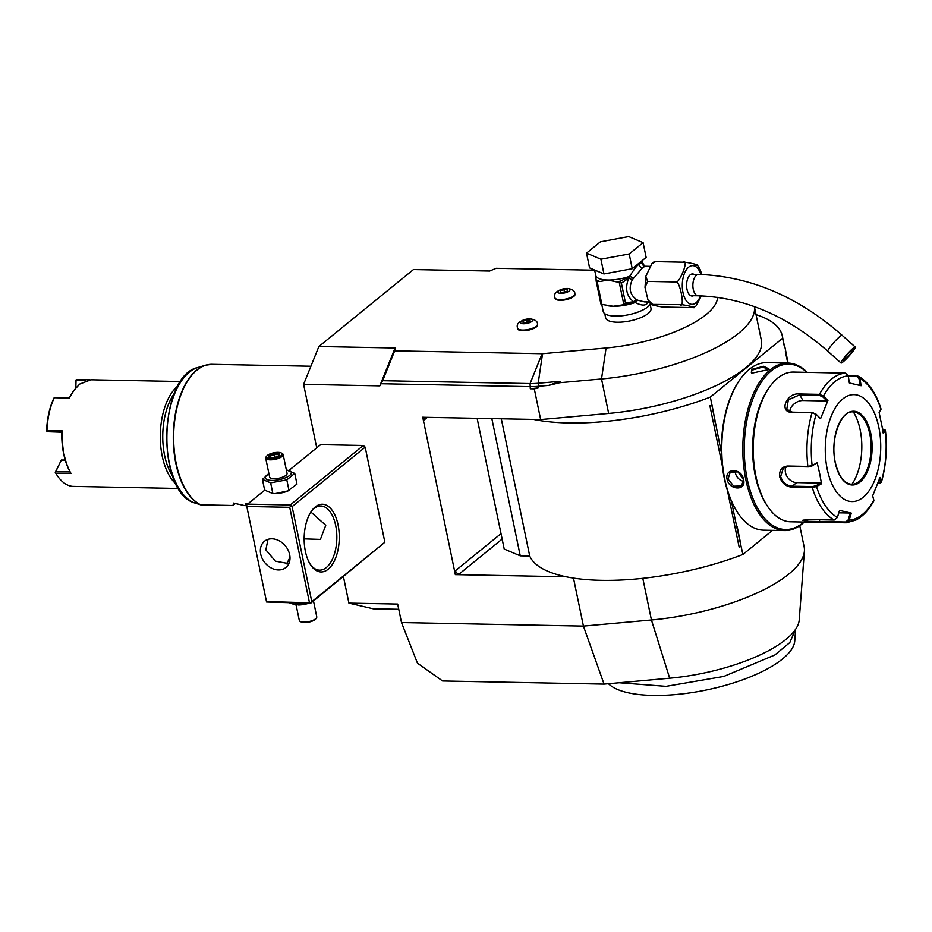 <?xml version="1.0" encoding="UTF-8"?>
<svg xmlns="http://www.w3.org/2000/svg" width="932" height="932" viewBox="0 0 932 932"><rect width="100%" height="100%" fill="white"/><g stroke="black" fill="none" stroke-linecap="round" stroke-linejoin="round"><path stroke-width="1.4" d="M320.049 595.583L312.103 602.049M308.608 603.284L295.945 605.043L289.677 602.911M308.725 603.284A13.258 4.555 168.3 0 1 299.463 604.961L298.578 604.996M363.317 445.484L290.236 504.969L247.551 504.13L246.537 505.284L266.564 602.002L310.601 603.319L384.869 542.226L365.181 447.162L363.317 445.484L320.643 444.657L289.071 470.345M266.564 602.002L246.537 505.284M799.761 525.683L804.141 546.816A124.783 42.884 168.3 0 1 804.398 551.057A124.783 42.884 168.3 0 1 651.433 619.978L583.42 626.094L401.506 622.553L417.466 663.2L442.584 680.977L604.064 684.123L583.42 626.094L573.483 578.096M343.419 576.617L348.906 603.121L397.673 604.064L401.506 622.553M316.74 447.826L303.599 384.368L318.872 346.518L413.458 269.546L489.661 271.026L496.15 268.288L594.674 270.198M318.872 346.518L395.075 347.997L394.69 350.851L542.109 353.717A1.782 0.617 -11.7 0 0 542.54 353.706L606.08 347.986L601.513 378.963L559.701 382.726L548.703 385.382L538.312 386.314A35.649 12.256 168.3 0 1 529.842 386.64L381.095 383.739L379.813 385.86L303.599 384.368M534.292 388.865L530.285 388.784L538.626 387.817L534.292 388.865L540.653 419.551L533.558 419.412A146.173 50.235 -11.7 0 0 710.324 397.09L782.635 338.246A146.173 50.235 -11.7 0 0 782.309 335.939A146.173 50.235 -11.7 0 0 756.062 314.655M501.3 418.783L529.714 556.008A146.173 50.235 -11.7 0 0 566.143 576.78L455.34 574.625L422.744 417.256L533.558 419.412M348.906 603.121L373.184 608.794L398.756 609.283M606.08 347.986A90.917 31.245 -11.7 0 0 717.558 297.355M604.763 313.665L605.625 317.824A23.172 7.969 -11.7 0 0 617.135 322.227A23.172 7.969 -11.7 0 0 640.482 317.777A23.172 7.969 -11.7 0 0 651.014 308.434L650.152 304.263M517.586 328.146L517.726 328.798A10.159 3.495 -11.7 0 0 522.77 330.72A10.159 3.495 -11.7 0 0 532.999 328.775A10.159 3.495 -11.7 0 0 537.624 324.674L537.484 324.021A10.159 3.495 168.3 0 1 532.871 328.122A10.159 3.495 168.3 0 1 522.631 330.068A10.159 3.495 -11.7 0 1 517.586 328.146C515.862 323.404 519.986 320.305 529.958 318.849C535.05 319.571 537.554 321.295 537.484 324.021M554.948 297.739L555.088 298.391A10.159 3.495 -11.7 0 0 560.132 300.314A10.159 3.495 -11.7 0 0 570.372 298.368A10.159 3.495 -11.7 0 0 574.986 294.267L574.846 293.615A10.159 3.495 168.3 0 1 570.233 297.716A10.159 3.495 168.3 0 1 559.992 299.661A10.159 3.495 -11.7 0 1 554.948 297.739C553.224 292.998 557.348 289.899 567.32 288.442C572.411 289.165 574.916 290.889 574.846 293.615M395.075 347.997L379.813 385.86M559.701 382.726L560.109 381.293L538.183 383.262A34.111 11.72 168.3 0 1 530.075 383.576L382.656 380.71L394.69 350.851M382.656 380.71L381.095 383.739M608.654 413.435L601.513 378.963A124.783 42.884 -11.7 0 0 754.372 306.605L761.362 340.285A124.783 42.884 -11.7 0 1 608.654 413.435L540.653 419.551M548.703 385.382L560.109 381.293M784.383 346.716L782.635 338.246M459.243 573.984A3.565 2.796 50.9 0 1 455.515 570.64L455.48 574.496L459.243 573.984L502.15 539.069M422.895 417.14L424.281 419.831A3.565 2.796 50.9 0 1 424.899 417.303M529.714 556.008L520.254 555.822L504.212 549.053L477.137 418.317M566.143 576.78A146.173 50.235 -11.7 0 0 742.921 554.458L736.932 527.792A14.434 7.479 -88.9 0 1 737.072 526.242L740.171 541.212A14.434 7.479 -88.9 0 1 739.612 540.443A14.434 7.479 -88.9 0 1 739.53 540.304L740.171 541.212M740.777 546.315L739.204 547.329L727.484 490.78M722.37 466.07L709.893 405.804L712.083 405.56L710.324 397.09M520.254 555.822L491.84 418.596M721.461 453.092L712.083 405.56M784.779 346.389L788.111 363.049M787.761 363.037L785.373 351.492A14.434 7.479 -88.9 0 1 786.014 352.401M742.921 554.458L772.546 530.343M736.932 527.792L731.445 501.276M716.172 425.307A14.434 7.479 -88.9 0 1 715.613 424.526A14.434 7.479 -88.9 0 1 715.52 424.398L713.073 410.336A14.434 7.479 -88.9 0 0 712.933 411.886M711.687 405.874L709.893 405.804M787.82 363.049L785.373 351.492M804.398 551.057L799.237 619.85A105.677 36.313 168.3 0 1 669.677 678.216L604.064 684.123M795.555 629.321L789.788 642.591L774.795 655.01L723.873 676.411L666.065 686.348L619.221 682.76M795.532 630.673L794.751 640.995A96.963 33.319 168.3 0 1 719.096 687.047A96.963 33.319 168.3 0 1 609.784 684.915A96.963 33.319 168.3 0 1 608.479 683.727M807.194 372.334A83.775 43.431 91.1 0 0 787.878 363.049L766.838 362.641A83.775 43.431 91.1 0 0 749.258 369.352A83.775 43.431 91.1 0 0 740.194 379.266L739.6 380.105A82.715 42.872 91.1 0 0 737.037 511.656L737.596 512.518A83.775 43.431 91.1 0 0 763.576 530.168L784.616 530.576A83.775 43.431 91.1 0 0 802.196 523.854A83.775 43.431 91.1 0 0 804.281 522.048M740.194 379.266A83.775 43.431 91.1 0 0 737.596 512.518M787.878 363.049A83.775 43.431 91.1 0 0 770.286 369.771A83.775 43.431 91.1 0 0 743.421 463.181A83.775 43.431 91.1 0 0 784.616 530.576M768.003 369.724L751.705 373.184L751.542 369.398L763.553 366.276L768.877 368.851L768.003 369.724M743.55 479.654C746.695 490.966 729.267 490.582 727.088 479.328C724.525 467.538 741.954 467.922 743.55 479.654L741.476 485.98L733.74 486.189L728.043 479.06L730.222 472.151L737.993 471.895L743.282 479.363M806.832 372.334A82.715 42.872 91.1 0 0 771.405 370.773A82.715 42.872 91.1 0 0 747.266 479.293A82.715 42.872 91.1 0 0 802.906 522.887A82.715 42.872 91.1 0 0 803.92 522.037M848.26 375.736L858.489 376.225L860.015 378.602L861.086 385.732L849.343 382.982L848.283 375.864L845.499 373.15L793.493 372.066A74.863 38.806 91.1 0 0 769.681 386.931L768.69 388.329A73.08 37.886 91.1 0 0 755.258 475.588A73.08 37.886 91.1 0 0 766.43 504.573L767.362 506.006A74.863 38.806 91.1 0 0 790.581 521.78L811.189 522.176L802.592 520.312L807.916 519.508L834.21 520.021L837.402 517.446L839.557 510.387L851.3 513.124L849.134 520.184L846.035 522.782L811.189 522.176M769.681 386.931A74.863 38.806 91.1 0 0 755.922 476.31A74.863 38.806 91.1 0 0 767.362 506.006M848.283 375.864A72.23 37.431 -88.9 0 0 823.434 396.077L827.954 400.399L820.568 418.701L816.059 414.379L812.005 412.783L791.816 412.398C778.616 412.235 786.538 392.5 799.237 393.968L819.438 394.364L823.434 396.077L822.676 396.776L827.08 400.981L802.953 400.515A10.695 7.374 145.9 0 0 789.742 411.664M779.7 476.776C779.117 470.217 781.773 466.629 787.691 466.023L807.881 466.419L812.133 465.499L811.772 466.105L817.189 462.726L819.601 473.246L821.546 483.766L816.49 486.539L812.273 487.599L792.083 487.203C785.909 486.597 781.785 483.114 779.7 476.776L780.655 476.508L783.346 468.144L788.192 466.501L808.382 466.897L811.772 466.105M817.189 462.726L812.133 465.499A72.23 37.431 -88.9 0 1 816.059 414.379L812.553 412.55L792.363 412.154L786.783 409.334L788.344 399.746L799.26 395.052L819.461 395.448L822.676 396.776M848.353 376.353L856.834 376.516L859.024 378.683L860.073 385.627M882.697 429.035L885.4 430.188L883.454 433.392L879.097 412.34L880.926 409.509A72.23 37.431 -88.9 0 0 860.015 378.602L859.024 378.683M880.926 409.509L881.02 409.008C875.998 393.013 868.496 382.085 858.489 376.225M873.983 499.971A72.23 37.431 -88.9 0 1 849.134 520.184L848.178 519.905L845.662 521.978L846.256 522.782L855.821 520.079C861.389 517.213 866.341 512.565 870.686 506.134L873.901 500.845L872.69 495.719L880.076 477.417L881.381 482.298C886.052 465.674 887.392 448.304 885.4 430.188M845.662 521.978L808.557 521.326L803.174 520.009M837.402 517.446A72.23 37.431 -88.9 0 1 816.49 486.539L815.849 485.77L812.459 486.562L792.258 486.178C786.468 485.607 782.6 482.392 780.655 476.508M815.849 485.77L820.777 483.067L796.65 482.601A10.695 8.376 50.9 0 1 787.354 477.021A10.695 8.376 50.9 0 1 786.06 466.757M878.794 427.112A53.474 27.715 91.1 0 0 842.819 398.931A53.474 27.715 91.1 0 0 827.208 469.099A53.474 27.715 91.1 0 0 863.183 497.28A53.474 27.715 91.1 0 0 878.794 427.112M820.568 418.701L815.78 413.878M827.954 400.399L827.08 400.981M879.517 483.149L881.357 481.669A72.23 37.431 -88.9 0 0 885.284 430.549L884.468 429.932L882.686 432.693M881.357 481.669L878.969 483.382L880.134 483.114M878.969 483.382L877.874 483.37M851.3 513.124L850.287 513.031L848.178 519.905M850.287 513.031L838.823 512.81M820.777 483.067L821.546 483.766M851.65 484.279A36.185 18.757 91.1 0 0 858.221 482.112A36.185 18.757 91.1 0 0 859.211 481.366A36.185 18.757 91.1 0 0 869.777 433.893A36.185 18.757 91.1 0 0 859.537 414.332A36.185 18.757 91.1 0 0 853.06 411.921C840.839 410.301 829.841 439.508 835.293 462.435C838.66 476.345 844.124 483.626 851.685 484.279A36.185 18.757 91.1 0 0 869.847 433.893A36.185 18.757 91.1 0 0 853.095 411.921M851.93 484.279A45.808 23.743 91.1 0 0 853.328 411.932M879.202 478L880.449 482.147M752.124 373.371L751.215 372.183L752.287 370.074L761.91 367.301L768.667 368.571L768.551 369.235M743.48 481.262A8.912 6.978 50.9 0 1 735.43 473.048A8.912 6.978 -129.1 0 1 735.255 470.893M601.746 304.345L603.214 311.486A24.244 8.33 168.3 0 0 615.26 316.088A24.244 8.33 -11.7 0 0 650.373 303.844M649.884 266.331L645.165 266.237L642.591 267.694L632.292 279.775C628.529 288.139 629.881 294.687 636.358 299.417L637.721 300.221L635.205 302.527C640.89 305.428 644.816 305.824 647.006 303.692L648.416 301.956M636.358 299.417L633.609 301.747L625.465 302.842L621.388 283.165L628.727 278.179C624.789 288.221 626.421 296.073 633.609 301.747L635.321 302.108L637.721 300.221L644.466 301.886L649.091 301.98M692.453 307.607C700.398 308.364 682.154 304.1 679.778 304.648L650.816 304.391L647.996 299.941L652.342 304.112C644.408 303.366 662.629 307.63 665.017 307.082L692.453 307.607L695.179 306.488M651.911 263.639L654.089 261.787L655.604 261.647L651.911 263.639L645.806 276.361L647.635 281.406L645.002 287.406L647.996 299.941M701.388 295.887L696.134 305.614M647.635 281.406L675.071 281.942C678.496 286.357 689.96 257.943 683.039 262.183C685.416 261.636 703.66 265.9 695.715 265.142M679.778 304.648C685.975 309.715 679.207 277.06 675.071 281.942M655.604 261.647L683.039 262.183M697.241 264.874L700.06 269.325L701.819 274.497M693.548 295.712A11.056 5.732 -88.9 0 1 692.103 296.038A11.056 5.732 -88.9 0 1 686.989 289.328A11.056 5.732 -88.9 0 1 692.534 273.938A11.056 5.732 -88.9 0 1 693.967 274.323M853.164 348.207A10.695 1.316 131.8 0 0 844.893 356.781A10.695 1.316 131.8 0 0 841.002 363.002A10.695 1.316 131.8 0 0 843.111 361.861A10.695 1.316 131.8 0 0 851.394 353.275A10.695 1.316 131.8 0 0 855.273 347.065A10.695 1.316 131.8 0 0 853.164 348.207M851.487 350.479A7.13 0.885 -48.2 0 1 852.897 349.721A7.13 0.885 -48.2 0 1 850.31 353.857A7.13 0.885 -48.2 0 1 844.788 359.589A7.13 0.885 -48.2 0 1 843.378 360.346A7.13 0.885 -48.2 0 1 845.976 356.199A7.13 0.885 -48.2 0 1 851.487 350.479M643.173 265.387C642.591 262.579 641.158 262.23 638.863 264.35C636.568 265.97 633.539 269.954 629.764 276.291L633.143 278.109L630.149 276.396M603.959 273.95L589.572 267.88L586.519 253.131L600.418 241.819L628.704 236.577L643.092 242.646L646.144 257.395L632.246 268.707L603.959 273.95L600.907 259.201L586.519 253.131M643.092 242.646L629.193 253.958L632.246 268.707M629.193 253.958L600.907 259.201M595.688 274.917L596.119 279.856A26.026 8.947 -11.7 0 0 600.045 281.511L607.792 280.019L616.227 281.825A26.026 8.947 -11.7 0 0 619.931 281.243L629.857 276.664A1.782 0.617 70.6 0 1 629.764 276.291A24.244 8.33 -11.7 0 1 607.792 280.019A24.244 8.33 -11.7 0 1 595.746 275.429L594.628 270.012M624.685 304.193A1.782 0.746 -111.4 0 0 624.999 304.205A1.782 0.746 -111.4 0 0 625.29 303.541L623.1 304.811L623.858 304.648L619.186 282.058L616.227 281.825M623.1 304.811L613.233 306.255L601.874 304.403L597.121 281.452L600.045 281.511M621.388 283.165L619.186 282.058M620.957 282.582A1.782 0.746 -111.4 0 0 619.931 281.243L618.347 281.86M629.857 276.664L628.727 278.179L632.292 279.775M625.29 303.541L625.465 302.842M635.496 302.201L625.174 304.053M635.146 302.178A1.782 0.617 -109.4 0 0 635.205 302.527A24.244 8.33 -11.7 0 1 613.233 306.255A24.244 8.33 -11.7 0 1 603.703 304.438M596.119 279.856L596.154 281.045A27.447 9.437 -11.7 0 0 597.121 281.452M601.874 304.403A27.447 9.437 168.3 0 1 600.907 303.995L596.154 281.045M642.812 263.593A1.782 1.666 -1.6 0 1 643.558 264.175L643.523 266.133M642.567 263.022L643.558 264.175M644.059 265.935L643.837 264.886M529.527 318.895A6.186 2.12 168.3 0 1 531.834 321.435A6.186 2.12 168.3 0 1 523.574 323.753A6.186 2.12 -11.7 0 1 521.268 321.225A6.186 2.12 -11.7 0 1 529.527 318.895M523.073 322.693L526.592 322.763L530.075 321.4L530.028 319.967L526.51 319.897L523.027 321.26L523.073 322.693M523.027 321.26L523.33 322.693M526.51 319.897L527.069 322.577M566.901 288.489A6.186 2.12 168.3 0 1 569.196 291.029A6.186 2.12 168.3 0 1 560.936 293.347A6.186 2.12 -11.7 0 1 558.629 290.819A6.186 2.12 -11.7 0 1 566.901 288.489M560.435 292.287L563.953 292.357L567.437 290.994L567.39 289.561L563.872 289.491L560.4 290.854L560.435 292.287M560.4 290.854L560.691 292.287M563.872 289.491L564.431 292.17M233.594 503.047L232.953 505.482L200.846 504.864L194.066 502.744M245.792 503.28L245.151 505.727L233.501 503.094M248.005 503.769L245.699 503.327M245.151 505.727L247.679 503.664M232.953 505.482L235.481 503.431M174.4 393.374A51.691 26.795 91.1 0 0 172.781 476.403M178.094 385.778A53.474 27.715 91.1 0 0 177.837 385.999A53.474 27.715 91.1 0 0 160.304 434.906A53.474 27.715 91.1 0 0 176.183 484.139M89.95 379.802L76.622 379.545L75.667 380.594L75.457 388.353M180.726 381.538L90.905 379.79L79.674 384.089L73.896 390.403L69.387 397.929A52.413 27.168 -88.9 0 1 73.302 391.242L73.896 390.403M55.78 473.188L55.244 472.361A52.413 27.168 -88.9 0 0 56.433 474.306L57.003 475.169A53.474 27.715 91.1 0 1 55.78 473.188L71.03 473.479A53.474 27.715 91.1 0 1 62.199 430.875L46.961 430.584A53.474 27.715 91.1 0 1 54.266 397.731L69.516 398.034M57.003 475.169A53.474 27.715 91.1 0 0 72.626 486.376L178.641 488.473M85.336 380.769L75.853 380.058M75.83 387.898L76.028 380.594M54.266 397.731L69.387 397.929M54.196 397.684L53.765 398.418A52.413 27.168 -88.9 0 0 46.6 430.607L46.961 430.584M62.199 430.875L61.803 431.97L46.763 431.132M61.803 431.97A52.413 27.168 91.1 0 0 70.086 471.953L71.03 473.479M55.303 472.408L55.757 471.662L70.086 471.942M61.803 432.203L47.485 431.702M55.757 471.662L61.349 460.024L65.217 460.047M65.252 460.152L61.407 460.07M55.244 472.361L61.349 460.024M286.602 563.604A33.867 17.557 91.1 0 0 289.969 556.952M247.551 504.13L264.723 490.174M286.345 469.926L294.745 473.386L296.97 484.116L287.394 491.211A13.258 4.555 168.3 0 1 276.385 493.494L272.855 493.576L264.641 490.115L262.416 479.386L268.894 473.572M290.236 504.969L292.1 506.635L365.181 447.162M292.1 506.635L311.789 601.711L384.869 542.226M338.048 524.786A33.867 17.557 -88.9 0 1 332.048 564.897A33.867 17.557 -88.9 0 1 310.554 564.804A33.867 17.557 -88.9 0 1 305.381 551.371A33.867 17.557 -88.9 0 1 311.603 510.934A33.867 17.557 -88.9 0 1 338.048 524.786M311.789 601.711L310.601 603.319M266.727 601.548L310.764 602.864M309.401 602.375L289.712 507.299L247.038 506.472M289.712 507.299L290.737 506.146M289.654 554.645A16.939 13.258 50.9 0 1 285.856 567.506A16.939 13.258 50.9 0 1 271.165 567.949A16.939 13.258 50.9 0 1 260.692 554.086A16.939 13.258 50.9 0 1 264.478 541.236A16.939 13.258 50.9 0 1 279.181 540.781A16.939 13.258 50.9 0 1 289.654 554.645M267.985 539.348L265.853 549.892L275.418 561.157L288.838 563.627M311.102 511.656A32.084 16.636 -88.9 0 1 320.818 505.971A32.084 16.636 -88.9 0 1 335.671 525.45A32.084 16.636 -88.9 0 1 319.571 570.128A32.084 16.636 -88.9 0 1 310.088 564.058M310.869 512.018L325.757 525.264L320.398 539.395L304.158 538.859M286.415 563.848A32.084 16.636 91.1 0 0 287.103 562.928A32.084 16.636 91.1 0 0 290.003 557.755M288.582 490.756L275.499 493.529M294.745 473.386L286.8 479.852L270.641 482.846L262.416 479.386M286.38 470.089A13.258 4.555 168.3 0 1 289.153 475.809A13.258 4.555 168.3 0 1 271.934 480.399A13.258 4.555 168.3 0 1 268.917 473.701M265.702 458.148L269.604 476.998A8.912 3.064 -11.7 0 0 274.031 478.698A8.912 3.064 -11.7 0 0 283.013 476.986A8.912 3.064 -11.7 0 0 287.056 473.386L283.153 454.536A8.912 3.064 -11.7 0 0 282.326 453.558L281.371 453.022A8.027 2.761 -11.7 0 0 278.132 452.37A8.027 2.761 168.3 0 0 266.75 456.051L266.074 456.925A8.912 3.064 168.3 0 0 265.702 458.148A8.912 3.064 168.3 0 0 270.129 459.837A8.912 3.064 -11.7 0 0 279.111 458.125A8.912 3.064 -11.7 0 0 283.153 454.536M286.8 479.852L289.025 490.582M270.641 482.846L272.855 493.576M281.371 453.022A8.027 2.761 -11.7 0 1 279.635 456.598A8.027 2.761 -11.7 0 1 270.397 458.672A8.027 2.761 168.3 0 1 266.75 456.051M274.323 457.728L279.67 455.632L279.6 453.43L274.194 453.325L268.859 455.422L268.917 457.624L274.486 458.195M268.917 457.624L269.977 458.113L268.917 457.624M268.859 455.422L269.965 457.565M274.194 453.325L274.381 454.525L269.93 456.272L270.198 457.565M279.6 453.43L278.889 454.618L274.381 454.525L274.975 457.391M278.913 455.853L278.889 454.618M279.67 455.632L278.936 456.447L279.67 455.632M295.526 603.027L295.945 605.043M313.571 601.396L316.763 616.821A8.912 3.064 168.3 0 1 316.391 618.044A8.912 3.064 168.3 0 1 303.739 622.122A8.912 3.064 -11.7 0 1 300.139 621.411A8.912 3.064 -11.7 0 1 299.312 620.432L296.12 605.043M300.139 621.411L301.106 621.947A8.027 2.761 -11.7 0 0 304.333 622.599A8.027 2.761 168.3 0 0 315.727 618.918L316.391 618.044M542.109 353.717L530.075 383.576L530.285 388.784M542.54 353.706L538.183 383.262L538.626 387.817M501.02 533.617L455.515 570.64M427.345 417.35L424.281 419.831M642.8 578.329L651.433 619.978L669.677 678.216M808.382 466.897L807.881 466.419A74.863 38.806 -88.9 0 1 812.005 412.783L812.553 412.55M819.461 395.448L819.438 394.364A74.863 38.806 -88.9 0 1 845.499 373.15M799.237 393.968L802.953 400.515M857.312 375.911L856.834 376.516M834.21 520.021A74.863 38.806 -88.9 0 1 812.273 487.599L812.459 486.562M819.741 522.269L819.508 519.73M792.083 487.203L792.258 486.178L796.65 482.601M835.2 462.598A36.896 19.129 91.1 0 0 860.026 482.042A36.896 19.129 91.1 0 0 870.803 433.625A36.896 19.129 91.1 0 0 845.976 414.181A36.896 19.129 91.1 0 0 835.2 462.598M751.542 369.398L752.287 370.074M727.088 479.328L728.043 479.06M647.006 303.692A3.565 2.796 50.9 0 1 647.123 301.933M700.887 274.474A19.351 10.031 91.1 0 0 688.632 267.193A19.351 10.031 91.1 0 0 682.981 292.578A19.351 10.031 91.1 0 0 696.006 302.784A19.351 10.031 91.1 0 0 700.456 295.863M691.078 274.264L698.616 274.416A10.695 5.545 91.1 0 0 696.379 275.266A10.695 5.545 91.1 0 0 692.942 287.196A10.695 5.545 91.1 0 0 698.208 295.793L690.67 295.654M698.616 274.416C750.132 276.28 797.955 296.562 842.097 335.264A10.695 1.316 131.8 0 0 839.988 336.405A10.695 1.316 131.8 0 0 831.717 344.98A10.695 1.316 131.8 0 0 827.826 351.201C787.249 315.808 744.039 297.343 698.208 295.793M638.863 264.35A3.565 2.796 -129.1 0 0 642.591 267.694M200.508 504.806A71.24 36.931 -88.9 0 1 173.375 432.541A71.24 36.931 -88.9 0 1 205.599 365.204L212.007 364.319A71.298 36.954 91.1 0 0 176.23 463.6A71.298 36.954 91.1 0 0 200.846 504.864M194.194 502.791C155.667 491.176 158.766 375.398 197.934 367.476A68.793 35.661 91.1 0 0 166.781 433.788A68.793 35.661 91.1 0 0 194.31 502.837M197.934 367.476L205.599 365.204A71.24 36.931 -88.9 0 1 208.861 364.517M782.309 335.939L784.301 345.527M645.002 287.406L645.806 276.361M827.826 351.201L841.002 363.002M842.097 335.264L855.273 347.065M645.165 266.237L643.103 265.003M643.092 264.921L642.195 260.611M623.753 304.694L626.956 303.622M310.915 366.241L212.007 364.319M279.344 455.69L274.334 457.647L269.29 457.554"/></g></svg>
